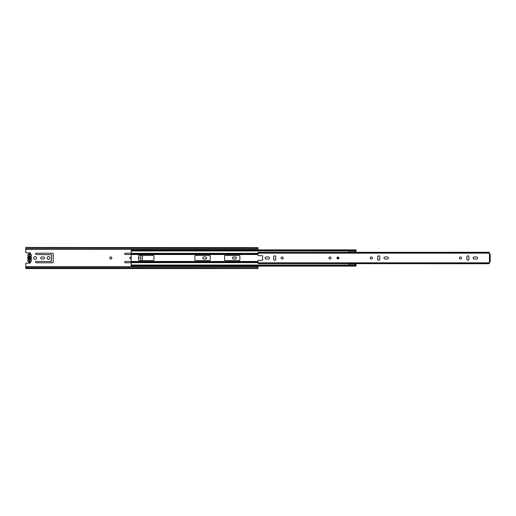 <?xml version="1.0" encoding="UTF-8"?>
<svg xmlns="http://www.w3.org/2000/svg" width="516" height="516" viewBox="0 0 516 516"><rect width="100%" height="100%" fill="white"/><g stroke="black" fill="none" stroke-linecap="round" stroke-linejoin="round"><path stroke-width="0.77" d="M29.257 254.517L29.257 255.168L29.812 255.168L29.812 261.483L29.812 260.832L29.257 260.832L29.257 261.483L29.257 259.451A1.483 1.483 0 0 1 29.257 256.549L29.257 258.561A0.651 0.651 0 0 1 29.257 257.439L29.257 254.517L29.812 254.517M35.088 256.562A1.438 1.438 0 0 0 33.65 258A1.438 1.438 0 0 0 35.088 259.438A1.438 1.438 0 0 0 36.526 258A1.438 1.438 0 0 0 35.088 256.562M110.785 256.955A1.045 1.045 0 0 0 109.74 258A1.045 1.045 0 0 0 110.785 259.045A1.045 1.045 0 0 0 111.83 258A1.045 1.045 0 0 0 110.785 256.955M48.556 256.562A1.438 1.438 0 0 0 47.117 258A1.438 1.438 0 0 0 48.556 259.438A1.438 1.438 0 0 0 49.994 258A1.438 1.438 0 0 0 48.556 256.562M25.8 268.333L258 268.559L25.8 268.559L25.8 263.199L29.747 263.199A0.697 0.697 0 0 0 30.347 262.147M30.347 253.853A0.697 0.697 0 0 0 29.747 252.801L25.8 252.801L25.8 249.409L258 249.409L258 249.873M35.552 262.154A0.626 0.626 0 0 0 36.178 262.786L52.574 262.786A0.626 0.626 0 0 0 53.2 262.154L53.2 253.846A0.626 0.626 0 0 0 52.574 253.214L36.178 253.214A0.626 0.626 0 0 0 35.552 253.846L35.552 253.891A0.626 0.626 0 0 0 36.178 254.517L51.574 254.749L51.342 261.483L36.178 261.483A0.626 0.626 0 0 0 35.552 262.109L35.552 262.154M43.563 259.019A1.019 1.019 0 0 0 44.582 258A1.019 1.019 0 0 0 43.563 256.981L41.751 256.981A1.019 1.019 0 0 0 40.732 258A1.019 1.019 0 0 0 41.751 259.019L43.563 259.019M131.219 253.214L125.343 253.214A0.626 0.626 0 0 0 124.717 253.846L124.717 253.891A0.626 0.626 0 0 0 125.343 254.517L131.219 254.517L131.219 261.483L125.343 261.483A0.626 0.626 0 0 0 124.717 262.109L124.717 262.154A0.626 0.626 0 0 0 125.343 262.786L131.219 262.786M140.739 255.446L140.739 260.554M142.364 260.554L142.364 255.446M131.219 256.981L130.916 256.981A1.019 1.019 0 0 0 129.897 258A1.019 1.019 0 0 0 130.916 259.019L131.219 259.019M138.649 259.103A1.438 1.438 0 0 0 138.649 256.897M205.594 259.019A1.019 1.019 0 0 0 206.613 258A1.019 1.019 0 0 0 205.594 256.981L203.781 256.981A1.019 1.019 0 0 0 202.762 258A1.019 1.019 0 0 0 203.781 259.019L205.594 259.019M235.315 259.019A1.019 1.019 0 0 0 236.334 258A1.019 1.019 0 0 0 235.315 256.981L233.503 256.981A1.019 1.019 0 0 0 232.484 258A1.019 1.019 0 0 0 233.503 259.019L235.315 259.019M253.82 266.127L253.82 266.591M255.678 266.591L255.678 266.127M255.678 249.873L255.678 249.409M253.82 249.409L253.82 249.873M258 266.127L258 266.591L25.8 266.591M258 247.667L25.8 247.441L258 247.667L258 249.409M25.8 249.409L25.8 247.667M258 268.333L258 266.591M29.812 261.309L29.257 261.309M27.948 258.787L28.335 259.542A0.464 0.464 0 0 0 28.335 258.968A1.58 1.58 0 0 1 28.335 257.033A0.464 0.464 0 0 0 28.335 256.458L28.148 256.607A1.812 1.812 0 0 1 29.58 253.679A1.812 1.812 0 0 1 31.012 256.607L31.012 256.891A1.812 1.812 0 0 1 31.012 259.109L31.212 258.787M28.199 256.749L27.948 257.213M27.767 260.509A1.812 1.812 0 0 0 29.58 262.322A1.812 1.812 0 0 0 31.392 260.509A1.812 1.812 0 0 1 29.58 262.322A1.812 1.812 0 0 1 28.148 259.393M31.392 255.491A1.812 1.812 0 0 0 29.58 253.679A1.812 1.812 0 0 0 28.148 256.607M29.812 257.394L29.812 256.529A1.483 1.483 0 0 1 29.812 259.471L29.812 258.606A0.651 0.651 0 0 0 29.812 257.394M31.212 257.213L31.012 256.891A1.812 1.812 0 0 1 31.392 258M31.012 259.109L31.012 259.393A1.812 1.812 0 0 1 31.392 260.509A1.812 1.812 0 0 0 31.012 259.393L30.825 258.968A1.58 1.58 0 0 0 30.825 257.033L30.825 256.458A1.58 1.58 0 0 0 29.58 253.911A1.58 1.58 0 0 0 28.335 256.458A0.464 0.464 0 0 1 28.432 256.749M28.148 256.891A1.812 1.812 0 0 0 28.148 259.109A1.812 1.812 0 0 1 28.148 256.891L28.335 257.033M258 261.483L131.219 261.483L131.219 265.031L355.06 265.031M355.06 250.712L355.06 249.873L355.988 249.873L355.988 251.266L355.06 251.266L355.06 250.712L131.219 250.712L131.219 254.517L258 254.517M138.649 260.09A0.464 0.464 0 0 0 139.114 260.554L153.51 260.554A0.464 0.464 0 0 0 153.974 260.09L153.974 255.91A0.464 0.464 0 0 0 153.51 255.446L139.114 255.446A0.464 0.464 0 0 0 138.649 255.91L138.649 260.09M210.167 255.91A0.464 0.464 0 0 0 209.702 255.446L195.306 255.446A0.464 0.464 0 0 0 194.842 255.91L194.842 260.09A0.464 0.464 0 0 0 195.306 260.554L209.702 260.554A0.464 0.464 0 0 0 210.167 260.09L210.167 255.91M239.888 255.91A0.464 0.464 0 0 0 239.424 255.446L225.028 255.446A0.464 0.464 0 0 0 224.563 255.91L224.563 260.09A0.464 0.464 0 0 0 225.028 260.554L239.424 260.554A0.464 0.464 0 0 0 239.888 260.09L239.888 255.91M131.219 250.97L355.06 250.97M131.219 250.712L131.219 249.873L355.06 249.873M355.988 263.734L355.988 266.127L131.219 266.127L131.219 265.031M131.219 265.288L355.06 265.288L355.06 264.734L355.988 264.734M348.932 252.266L348.932 250.97M355.988 251.266L355.988 252.266M348.932 265.031L348.932 263.734M355.06 266.127L355.06 265.288M338.896 258A0.929 0.929 0 0 0 337.967 257.071A0.929 0.929 0 0 0 337.038 258A0.929 0.929 0 0 0 337.967 258.929A0.929 0.929 0 0 0 338.896 258M331.027 258A1.045 1.045 0 0 0 329.982 256.955A1.045 1.045 0 0 0 328.937 258A1.045 1.045 0 0 0 329.982 259.045A1.045 1.045 0 0 0 331.027 258M265.108 258A1.045 1.045 0 0 0 266.153 259.045L268.423 259.045A1.045 1.045 0 0 0 269.468 258A1.045 1.045 0 0 0 268.423 256.955L266.153 256.955A1.045 1.045 0 0 0 265.108 258M283.194 258A1.045 1.045 0 0 0 282.149 256.955A1.045 1.045 0 0 0 281.104 258A1.045 1.045 0 0 0 282.149 259.045A1.045 1.045 0 0 0 283.194 258M383.994 258A1.045 1.045 0 0 0 385.039 259.045L387.31 259.045A1.045 1.045 0 0 0 388.355 258A1.045 1.045 0 0 0 387.31 256.955L385.039 256.955A1.045 1.045 0 0 0 383.994 258M372.358 258A1.045 1.045 0 0 0 371.314 256.955A1.045 1.045 0 0 0 370.269 258A1.045 1.045 0 0 0 371.314 259.045A1.045 1.045 0 0 0 372.358 258M461.523 258A1.045 1.045 0 0 0 460.478 256.955A1.045 1.045 0 0 0 459.433 258A1.045 1.045 0 0 0 460.478 259.045A1.045 1.045 0 0 0 461.523 258M473.159 258A1.045 1.045 0 0 0 474.204 259.045L476.474 259.045A1.045 1.045 0 0 0 477.519 258A1.045 1.045 0 0 0 476.474 256.955L474.204 256.955A1.045 1.045 0 0 0 473.159 258M262.547 252.382L488.433 252.266L489.362 252.653M262.547 263.618L488.433 263.734L489.362 263.347M258 255.214L258 252.382L489.362 252.382L489.362 253.936L490.2 254.13L490.2 261.87L489.362 262.064L489.362 263.618L258 263.618L258 260.786A0.464 0.464 0 0 1 258.464 260.322L262.18 260.322A0.464 0.464 0 0 0 262.644 259.858L262.644 256.142A0.464 0.464 0 0 0 262.18 255.678L258.464 255.678A0.464 0.464 0 0 1 258 255.214M275.763 259.135L275.763 256.865A1.045 1.045 0 0 0 274.718 255.82A1.045 1.045 0 0 0 273.673 256.865L273.673 259.135A1.045 1.045 0 0 0 274.718 260.18A1.045 1.045 0 0 0 275.763 259.135M379.789 259.135L379.789 256.865A1.045 1.045 0 0 0 378.744 255.82A1.045 1.045 0 0 0 377.699 256.865L377.699 259.135A1.045 1.045 0 0 0 378.744 260.18A1.045 1.045 0 0 0 379.789 259.135M466.864 256.865L466.864 259.135A1.045 1.045 0 0 0 467.909 260.18A1.045 1.045 0 0 0 468.954 259.135L468.954 256.865A1.045 1.045 0 0 0 467.909 255.82A1.045 1.045 0 0 0 466.864 256.865M338.432 258A0.464 0.464 0 0 1 337.967 258.464A0.464 0.464 0 0 1 337.503 258A0.464 0.464 0 0 1 337.967 257.536A0.464 0.464 0 0 1 338.432 258M30.044 257.542L30.044 258.458M25.8 267.636L258 267.636M25.8 248.364L258 248.364M28.432 259.251A0.464 0.464 0 0 1 28.335 259.542A1.58 1.58 0 0 0 29.58 262.089A1.58 1.58 0 0 0 30.825 259.542A0.464 0.464 0 0 1 30.825 258.968M30.825 256.458A0.464 0.464 0 0 0 30.825 257.033M131.219 262.076L258 262.076M131.219 253.472L258 253.472M131.219 253.356L258 253.356M131.219 253.924L258 253.924M131.219 262.644L258 262.644M131.219 262.528L258 262.528M355.06 251.034L355.988 251.034M355.988 250.802L355.06 250.802M355.988 264.966L355.06 264.966M355.06 265.198L355.988 265.198M258 262.831L489.362 262.831M489.458 261.902L489.458 254.098M258 253.169L489.362 253.169M338.199 258L337.735 258L338.199 258M355.988 252.053L348.932 252.053M355.988 263.947L348.932 263.947"/></g></svg>
